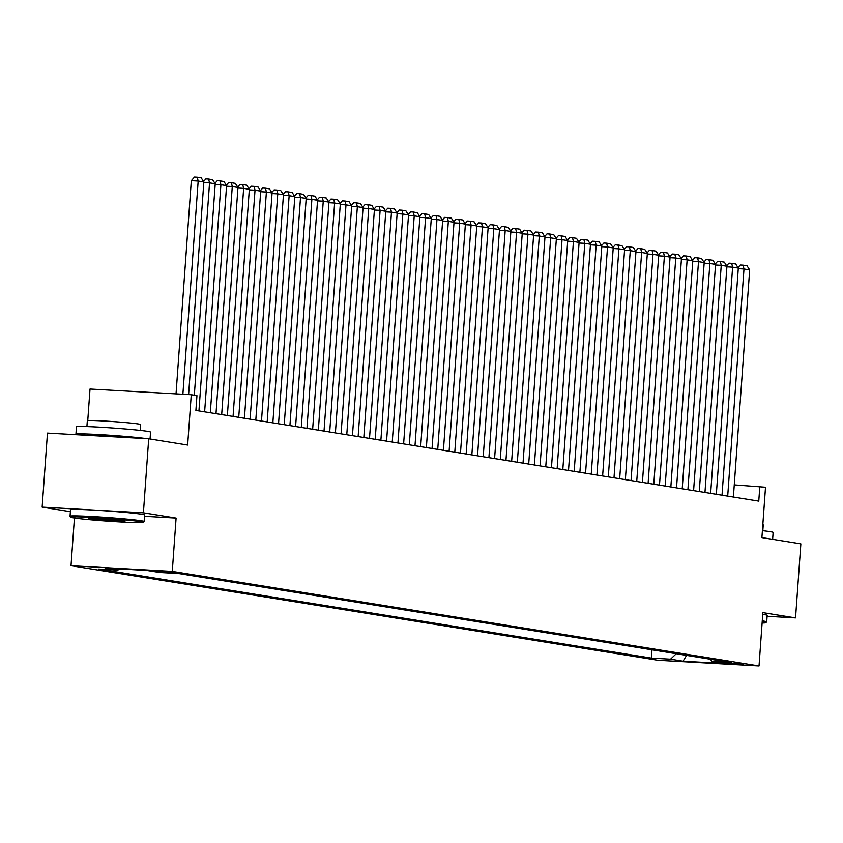 <?xml version="1.0" encoding="UTF-8"?>
<svg xmlns="http://www.w3.org/2000/svg" width="843" height="843" viewBox="0 0 843 843"><rect width="100%" height="100%" fill="white"/><g stroke="black" fill="none" stroke-linecap="round" stroke-linejoin="round"><path stroke-width="1.26" d="M743.094 664.094L724.854 662.925L743.094 664.094M71.023 565.716L657.782 660.259L759.027 665.949L172.278 571.396L71.023 565.716L74.437 518.013M144.511 516.316L176.092 518.087L143.405 512.818L42.15 507.138L70.369 511.69M42.15 507.138L47.461 433.102L148.705 438.792L187.652 445.062L191.266 394.724L90.011 389.034L87.756 420.583M767.109 616.307L795.539 617.908L800.85 543.872L761.903 537.602L765.507 487.254L734.253 484.904M143.405 512.818L148.705 438.792M191.266 394.724L196.946 395.641L195.892 410.446L758.763 501.142L759.828 486.337M156.039 571.312L176.208 572.85L156.06 571.048M710.27 659.205L712.145 661.523L731.303 662.598L178.663 573.546L159.506 572.471L146.998 570.458L105.396 568.119L117.904 570.131L98.747 569.057L651.397 658.109L670.554 659.184L676.276 653.725M712.145 661.523L724.653 663.536L683.062 661.207L670.554 659.184M176.092 518.087L172.278 571.396M795.539 617.908L762.852 612.64L759.027 665.949M119.211 568.899L117.904 570.131M651.987 649.816L651.397 658.109M683.062 661.207L686.581 655.39M182.878 394.25L198.168 181.034L191.319 180.655L176.039 393.871M188.611 394.577L203.848 181.951L198.168 181.034L197.241 177.209L201.224 177.852L203.848 181.951M191.319 180.655L194.501 177.051L197.241 177.209M140.412 521.638A36.249 1.338 -175.9 0 0 99.348 517.908A36.249 1.338 -175.9 0 0 70.896 517.223A36.249 1.338 -175.9 0 0 73.647 517.897A36.249 1.338 -175.9 0 0 113.394 521.543A36.249 1.338 -175.9 0 0 143.152 522.407A36.249 1.338 -175.9 0 0 140.412 521.638M70.896 517.223L70.074 516.274A37.134 1.37 4.1 0 1 70.053 516.222A37.134 1.37 4.1 0 1 99.895 517.012A37.134 1.37 4.1 0 1 141.297 520.795A37.134 1.37 4.1 0 1 144.132 521.532A37.134 1.37 4.1 0 1 144.1 521.585L143.152 522.407M123.721 520.7A18.124 0.674 4.1 0 1 125.091 521.037A18.124 0.674 4.1 0 1 110.865 520.7A18.124 0.674 4.1 0 1 90.338 518.835A18.124 0.674 4.1 0 1 88.968 518.445A18.124 0.674 4.1 0 1 103.847 518.877A18.124 0.674 4.1 0 1 123.721 520.7M94.153 518.371A17.229 0.643 -175.9 0 0 119.969 520.226M78.167 434.83A37.134 1.37 4.1 0 1 75.933 434.198L76.46 426.79A37.134 1.37 4.1 0 1 106.302 427.58A37.134 1.37 4.1 0 1 147.715 431.363A37.134 1.37 4.1 0 1 150.549 432.101L150.054 439.003M75.933 434.198A37.134 1.37 4.1 0 1 104.975 434.935A37.134 1.37 4.1 0 1 146.524 438.666M86.903 426.579L87.324 420.72A26.744 0.991 4.1 0 1 108.81 421.289A26.744 0.991 4.1 0 1 138.621 424.018A26.744 0.991 4.1 0 1 140.665 424.545L140.244 430.404M70.053 516.222L70.517 509.709A37.134 1.37 4.1 0 1 100.359 510.5A37.134 1.37 4.1 0 1 141.761 514.283A37.134 1.37 4.1 0 1 144.606 515.02L144.132 521.532M92.804 435.652L92.825 435.409A20.2 0.748 4.1 0 1 108.262 435.778A20.2 0.748 4.1 0 1 130.897 437.791M762.104 623.009A36.249 1.338 -175.9 0 0 765.729 622.724A36.249 1.338 -175.9 0 0 762.989 621.965A36.249 1.338 -175.9 0 0 762.188 621.839M762.262 620.88A37.134 1.37 4.1 0 1 763.874 621.122A37.134 1.37 4.1 0 1 766.708 621.849A37.134 1.37 4.1 0 1 766.677 621.902L765.729 622.724M762.399 530.679A37.134 1.37 4.1 0 1 770.281 531.691A37.134 1.37 4.1 0 1 773.115 532.418L772.631 539.33M762.725 614.357A37.134 1.37 4.1 0 1 764.338 614.6A37.134 1.37 4.1 0 1 767.172 615.337L766.708 621.849M762.831 524.662A26.744 0.991 4.1 0 1 763.242 524.862L762.82 530.721M194.311 395.209L209.538 182.868L203.806 182.552M198.937 410.931L215.218 183.785L209.538 182.868L208.611 179.043L212.594 179.685L215.218 183.785M203.563 181.508L205.871 178.885L208.611 179.043M204.628 411.848L220.908 184.701L215.176 184.385M210.307 412.764L226.588 185.618L220.908 184.701L219.981 180.876L223.964 181.519L226.588 185.618M214.933 183.331L217.252 180.718L219.981 180.876M215.998 413.681L232.278 186.535L226.546 186.208M221.677 414.598L237.968 187.452L232.278 186.535L231.351 182.71L235.334 183.352L237.968 187.452M226.303 185.165L228.622 182.552L231.351 182.71M227.368 415.515L243.648 188.368L237.926 188.042M233.058 416.431L249.338 189.285L243.648 188.368L242.721 184.543L246.704 185.175L249.338 189.285M237.673 186.998L239.992 184.385L242.721 184.543M238.738 417.348L255.018 190.202L249.296 189.875M244.428 418.265L260.708 191.119L255.018 190.202L254.101 186.366L258.074 187.009L260.708 191.119M249.043 188.832L251.362 186.219L254.101 186.366M250.108 419.182L266.388 192.035L260.666 191.709M255.798 420.099L272.078 192.952L266.388 192.035L265.471 188.2L269.444 188.843L272.078 192.952M260.413 190.666L262.731 188.052L265.471 188.2M261.478 421.015L277.758 193.858L272.036 193.542M267.168 421.932L283.448 194.775L277.758 193.858L276.841 190.033L280.824 190.676L283.448 194.775M271.794 192.499L274.101 189.886L276.841 190.033M272.847 422.849L289.138 195.692L283.406 195.376M278.538 423.766L294.818 196.609L289.138 195.692L288.211 191.867L292.194 192.51L294.818 196.609M283.164 194.333L285.471 191.719L288.211 191.867M284.228 424.682L300.508 197.525L294.776 197.209M289.908 425.599L306.188 198.442L300.508 197.525L299.581 193.7L303.564 194.343L306.188 198.442M294.534 196.166L296.841 193.542L299.581 193.7M295.598 426.505L311.878 199.359L306.146 199.043M301.278 427.422L317.558 200.276L311.878 199.359L310.951 195.534L314.934 196.177L317.558 200.276M305.904 198L308.222 195.376L310.951 195.534M306.968 428.339L323.248 201.192L317.516 200.876M312.648 429.256L328.939 202.109L323.248 201.192L322.321 197.367L326.304 198.01L328.939 202.109M317.274 199.823L319.592 197.209L322.321 197.367M318.338 430.172L334.618 203.026L328.886 202.699M324.018 431.089L340.309 203.943L334.618 203.026L333.691 199.201L337.674 199.844L340.309 203.943M328.644 201.656L330.962 199.043L333.691 199.201M329.708 432.006L345.988 204.86L340.266 204.533M335.398 432.923L351.679 205.776L345.988 204.86L345.072 201.034L349.044 201.667L351.679 205.776M340.014 203.49L342.332 200.876L345.072 201.034M341.078 433.839L357.358 206.693L351.636 206.366M346.768 434.756L363.048 207.61L357.358 206.693L356.441 202.857L360.414 203.5L363.048 207.61M351.383 205.323L353.702 202.71L356.441 202.857M352.448 435.673L368.728 208.527L363.006 208.2M358.138 436.59L374.418 209.443L368.728 208.527L367.811 204.691L371.784 205.334L374.418 209.443M362.764 207.157L365.072 204.543L367.811 204.691M363.818 437.506L380.109 210.35L374.376 210.033M369.508 438.423L385.788 211.266L380.109 210.35L379.181 206.524L383.165 207.167L385.788 211.266M374.134 208.99L376.442 206.377L379.181 206.524M375.198 439.34L391.479 212.183L385.746 211.867M380.878 440.257L397.158 213.1L391.479 212.183L390.551 208.358L394.535 209.001L397.158 213.1M385.504 210.824L387.812 208.21L390.551 208.358M386.568 441.174L402.849 214.017L397.116 213.701M392.248 442.09L408.528 214.933L402.849 214.017L401.921 210.192L405.904 210.834L408.528 214.933M396.874 212.657L399.182 210.033L401.921 210.192M397.938 442.996L414.219 215.85L408.486 215.534M403.618 443.913L419.898 216.767L414.219 215.85L413.291 212.025L417.274 212.668L419.898 216.767M408.244 214.491L410.562 211.867L413.291 212.025M409.308 444.83L425.589 217.684L419.856 217.368M414.988 445.747L431.279 218.6L425.589 217.684L424.661 213.859L428.644 214.501L431.279 218.6M419.614 216.314L421.932 213.701L424.661 213.859M420.678 446.664L436.959 219.517L431.237 219.191M426.368 447.58L442.649 220.434L436.959 219.517L436.042 215.692L440.014 216.335L442.649 220.434M430.984 218.147L433.302 215.534L436.042 215.692M432.048 448.497L448.328 221.351L442.607 221.024M437.738 449.414L454.019 222.267L448.328 221.351L447.412 217.526L451.384 218.158L454.019 222.267M442.354 219.981L444.672 217.368L447.412 217.526M443.418 450.331L459.698 223.184L453.977 222.858M449.108 451.247L465.389 224.101L459.698 223.184L458.782 219.349L462.754 219.991L465.389 224.101M453.734 221.814L456.042 219.201L458.782 219.349M454.788 452.164L471.079 225.018L465.347 224.691M460.478 453.081L476.759 225.935L471.079 225.018L470.152 221.182L474.135 221.825L476.759 225.935M465.104 223.648L467.412 221.035L470.152 221.182M466.158 453.998L482.449 226.841L476.716 226.525M471.848 454.914L488.129 227.758L482.449 226.841L481.522 223.016L485.505 223.658L488.129 227.758M476.474 225.481L478.782 222.868L481.522 223.016M477.538 455.831L493.819 228.674L488.086 228.358M483.218 456.748L499.499 229.591L493.819 228.674L492.892 224.849L496.875 225.492L499.499 229.591M487.844 227.315L490.152 224.702L492.892 224.849M488.908 457.665L505.189 230.508L499.456 230.192M494.588 458.581L510.869 231.425L505.189 230.508L504.262 226.683L508.245 227.325L510.869 231.425M499.214 229.148L501.532 226.525L504.262 226.683M500.278 459.488L516.559 232.341L510.826 232.025M505.958 460.404L522.249 233.258L516.559 232.341L515.631 228.516L519.615 229.159L522.249 233.258M510.584 230.982L512.902 228.358L515.631 228.516M511.648 461.321L527.929 234.175L522.207 233.848M517.339 462.238L533.619 235.092L527.929 234.175L527.001 230.35L530.985 230.993L533.619 235.092M521.954 232.805L524.272 230.192L527.001 230.35M523.018 463.155L539.299 236.008L533.577 235.682M528.709 464.071L544.989 236.925L539.299 236.008L538.382 232.183L542.355 232.826L544.989 236.925M533.324 234.639L535.642 232.025L538.382 232.183M534.388 464.988L550.669 237.842L544.947 237.515M540.078 465.905L556.359 238.759L550.669 237.842L549.752 234.017L553.725 234.649L556.359 238.759M544.704 236.472L547.012 233.859L549.752 234.017M545.758 466.822L562.049 239.675L556.317 239.349M551.448 467.739L567.729 240.592L562.049 239.675L561.122 235.84L565.105 236.483L567.729 240.592M556.074 238.306L558.382 235.692L561.122 235.84M557.128 468.655L573.419 241.509L567.687 241.182M562.818 469.572L579.099 242.415L573.419 241.509L572.492 237.673L576.475 238.316L579.099 242.415M567.444 240.139L569.752 237.526L572.492 237.673M568.509 470.489L584.789 243.332L579.057 243.016M574.188 471.406L590.469 244.249L584.789 243.332L583.862 239.507L587.845 240.15L590.469 244.249M578.814 241.973L581.122 239.359L583.862 239.507M579.879 472.322L596.159 245.165L590.427 244.849M585.558 473.239L601.839 246.082L596.159 245.165L595.232 241.34L599.215 241.983L601.839 246.082M590.184 243.806L592.503 241.193L595.232 241.34M591.249 474.156L607.529 246.999L601.797 246.683M596.928 475.073L613.219 247.916L607.529 246.999L606.602 243.174L610.585 243.817L613.219 247.916M601.554 245.64L603.873 243.016L606.602 243.174M602.619 475.979L618.899 248.833L613.177 248.516M608.298 476.896L624.589 249.749L618.899 248.833L617.972 245.007L621.955 245.65L624.589 249.749M612.924 247.473L615.242 244.849L617.972 245.007M613.989 477.812L630.269 250.666L624.547 250.339M619.679 478.729L635.959 251.583L630.269 250.666L629.352 246.841L633.325 247.484L635.959 251.583M624.294 249.296L626.612 246.683L629.352 246.841M625.358 479.646L641.639 252.5L635.917 252.173M631.049 480.563L647.329 253.416L641.639 252.5L640.722 248.674L644.695 249.317L647.329 253.416M635.664 251.13L637.982 248.516L640.722 248.674M636.728 481.479L653.009 254.333L647.287 254.006M642.419 482.396L658.699 255.25L653.009 254.333L652.092 250.508L656.075 251.14L658.699 255.25M647.045 252.963L649.352 250.35L652.092 250.508M648.098 483.313L664.389 256.167L658.657 255.84M653.789 484.23L670.069 257.083L664.389 256.167L663.462 252.331L667.445 252.974L670.069 257.083M658.415 254.797L660.722 252.183L663.462 252.331M659.479 485.146L675.759 258L670.027 257.673M665.159 486.063L681.439 258.906L675.759 258L674.832 254.164L678.815 254.807L681.439 258.906M669.785 256.63L672.092 254.017L674.832 254.164M670.849 486.98L687.129 259.823L681.397 259.507M676.529 487.897L692.809 260.74L687.129 259.823L686.202 255.998L690.185 256.641L692.809 260.74M681.155 258.464L683.462 255.851L686.202 255.998M682.219 488.814L698.499 261.657L692.767 261.341M687.899 489.73L704.19 262.573L698.499 261.657L697.572 257.832L701.555 258.474L704.19 262.573M692.524 260.297L694.843 257.684L697.572 257.832M693.589 490.647L709.869 263.49L704.137 263.174M699.269 491.553L715.559 264.407L709.869 263.49L708.942 259.665L712.925 260.308L715.559 264.407M703.894 262.131L706.213 259.507L708.942 259.665M704.959 492.47L721.239 265.324L715.517 265.008M710.649 493.387L726.929 266.24L721.239 265.324L720.322 261.499L724.295 262.141L726.929 266.24M715.264 263.964L717.583 261.341L720.322 261.499M716.329 494.304L732.609 267.157L726.887 266.831M722.019 495.22L738.299 268.074L732.609 267.157L731.692 263.332L735.665 263.975L738.299 268.074M726.634 265.787L728.953 263.174L731.692 263.332M727.699 496.137L743.979 268.991L738.257 268.664M733.389 497.054L749.669 269.908L743.979 268.991L743.062 265.166L747.035 265.798L749.669 269.908M738.015 267.621L740.323 265.008L743.062 265.166M158.579 571.101L158.537 571.712"/></g></svg>
